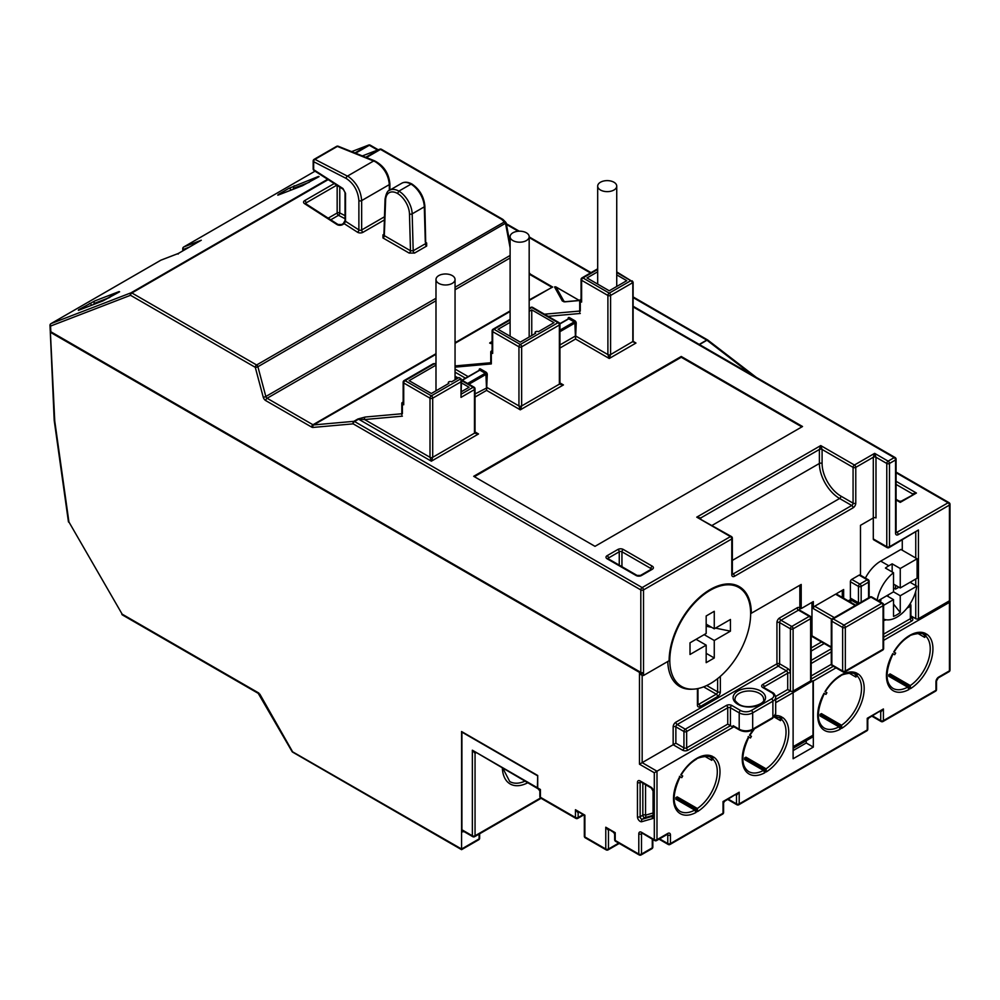 <?xml version="1.0" encoding="UTF-8"?>
<svg xmlns="http://www.w3.org/2000/svg" width="1000" height="1000" viewBox="0 0 1000 1000"><rect width="100%" height="100%" fill="white"/><g stroke="black" fill="none" stroke-linecap="round" stroke-linejoin="round"><path stroke-width="1.5" d="M910.362 685.6L909.013 686.388L888.8 674.712L890.138 673.938L910.362 685.6L910.362 688.713A32.875 18.988 -60 0 0 931.162 660.15A32.875 18.988 -60 0 0 926.587 634.087L924.688 637.388L923.737 636.838L925.638 633.538L923.4 634.438C923.037 632.013 909.65 634.688 909.287 636.3C903.512 639.712 898.425 644.987 894.038 652.138M841.625 725.288L840.275 726.062L820.062 714.388L821.413 713.612L841.625 725.288L841.625 728.4A32.875 18.988 -60 0 0 862.425 699.825A32.875 18.988 -60 0 0 857.862 673.775L855.95 677.075L855 676.525L856.912 673.225L854.663 674.125C854.3 671.688 840.913 674.375 840.562 675.987C834.775 679.388 829.688 684.663 825.3 691.812M764.812 769.638L744.587 757.962L744.587 759.525L763.462 770.413L764.812 772.75L764.812 769.638L766.15 768.863L766.15 771.975A32.875 18.988 -60 0 0 786.963 743.4A32.875 18.988 -60 0 0 782.387 717.337L780.487 720.65L779.525 720.1L781.438 716.787L779.2 717.7L774.575 716.637M696.075 809.325L675.863 797.65L675.863 799.2L694.725 810.1L696.075 812.438L696.075 809.325L697.425 808.538L697.425 811.65A32.875 18.988 -60 0 0 718.225 783.088A32.875 18.988 -60 0 0 713.65 757.025L711.75 760.325L710.8 759.775L712.7 756.475L710.462 757.375C710.1 754.95 696.712 757.638 696.35 759.237C690.575 762.65 685.487 767.925 681.1 775.075M438.775 283.375A9.525 5.5 0 0 0 449.162 284.562A9.525 5.5 0 0 0 455.05 279.475A9.525 5.5 0 0 0 452.25 275.587A9.525 5.5 0 0 0 441.875 274.4A9.525 5.5 0 0 0 435.988 279.475A9.525 5.5 0 0 0 438.775 283.375M512.9 240.575A9.525 5.5 0 0 0 523.288 241.775A9.525 5.5 0 0 0 529.175 236.688A9.525 5.5 0 0 0 526.375 232.8A9.525 5.5 0 0 0 516 231.6A9.525 5.5 0 0 0 510.112 236.688A9.525 5.5 0 0 0 512.9 240.575M600.475 190.012A9.525 5.5 0 0 0 610.862 191.213A9.525 5.5 0 0 0 616.737 186.125A9.525 5.5 0 0 0 613.95 182.237A9.525 5.5 0 0 0 603.562 181.038A9.525 5.5 0 0 0 597.688 186.125A9.525 5.5 0 0 0 600.475 190.012M389.325 190.425L389.325 184.613C388.425 174.75 383.713 167.1 375.188 161.65L337.388 146.4L314.938 159.362L348.837 176.863C356.575 182.775 360.838 190.675 361.662 200.588L361.662 229.963L384.412 216.825M710.225 590.3A57.175 33.013 120 0 0 672.875 640.688A57.175 33.013 120 0 0 681.637 686.5A57.175 33.013 120 0 0 710.225 683.675A57.175 33.013 120 0 0 747.575 633.288A57.175 33.013 120 0 0 738.812 587.463A57.175 33.013 120 0 0 710.225 590.3M667.788 661.475A58.125 33.562 120 0 0 679.812 686.55A58.125 33.562 120 0 0 692.788 689.175M831.75 619.225L813.325 608.587L813.325 601.575L801.2 608.587L801.2 584.462L751.325 613.25A58.125 33.562 120 0 0 739.287 586.638A58.125 33.562 120 0 0 710.225 589.513A58.125 33.562 120 0 0 669.125 660.713L643.512 675.5L642.163 675.362L640.812 673.162A1.9 1.1 0 0 0 642.663 673.45L642.663 672.675A1.9 1.1 180 0 1 640.812 672.387L50.812 331.75L50.562 326.075A1.9 1.037 177.5 0 1 50 325.375A1.9 1.037 177.5 0 1 50.325 324.762M883.625 619.075A28.588 16.5 120 0 0 896.888 617.137A28.588 16.5 120 0 0 916.812 586.188L910.075 582.288M473.7 476.3L595 546.337L802.537 426.512L681.25 356.475L473.7 476.3M633.112 341.312L635.95 343.062L632.825 341.75L632.825 282.613L630.812 280.675L632.825 282.613L610.588 295.45L610.588 354.588L609.25 358.488L607.9 354.588L607.9 295.45L581.613 280.287L581.613 302.075L580.275 301.288L580.275 311M883.625 640.362L949.438 602.362A1.9 1.1 0 0 0 950 601.575A1.9 1.1 0 0 0 949.438 600.8L918.45 618.7A1.9 1.1 180 0 1 915.75 618.7L915.75 591.287M50.287 331.788L54.2 420.3A1.9 1.037 -2.5 0 0 54.75 421A1.9 0.887 172 0 1 54.212 420.487L68.388 521.462A1.9 0.887 -8 0 0 68.925 521.975L122.137 614.138A1.9 1.1 120 0 0 122.537 615.013L258.238 693.363L292.013 751.475L461.575 849.013L461.575 731.525L537.712 775.487L537.375 787.738A1.9 1.1 120 0 0 537.775 788.612A1.9 1.1 120 0 0 537.962 788.688M463.263 831.062L461.912 829.987L461.912 732.113L537.375 775.675M475.025 432.512L478.512 433.963L474.475 433.175L474.475 389.6L461 397.388L461 378.713L458.975 377.55L451.562 381.825A1.9 1.1 180 0 0 449.487 381.587A1.9 1.1 180 0 0 448.312 382.6A1.9 1.1 180 0 0 448.862 383.375L431.35 393.5L409.113 380.662L435.988 365.138M435.988 364.275L433.375 363.675L404.113 380.562A1.9 1.9 0 0 0 403.162 382.212A1.9 1.1 0 0 0 403.725 382.987L403.725 404.775L402.375 404L402.375 413.713M461.55 391.613L469.087 387.275L461.55 382.925M559.925 383.488L563.425 384.938L559.375 384.162L559.375 325.025L521.65 346.812L521.65 405.95L520.3 409.837L518.95 405.95L518.95 346.812L492.663 331.637L492.663 353.425L491.325 352.65L491.325 363.913L490.825 362.725L491.325 363.913L455.05 367.15M793.112 750.588L806.25 743L813.325 747.087L813.325 680.95L836.012 667.85M813.325 747.087L793.112 758.75L793.112 692.613L775.688 702.675M772.5 718.388A1.9 1.1 -120 0 0 772.887 717.513L772.887 701.175L752.675 712.85L752.675 729.188L772.887 717.513A9.525 5.5 0 0 0 775.688 713.625L772.5 718.388L752.288 730.062C748.05 732.1 743.825 732.1 739.6 730.062L733.525 726.562A1.9 1.1 -60 0 1 733.138 725.688L739.2 729.188L739.2 712.85L730.438 707.788L730.438 725.688L687.987 750.2A3.812 2.2 0 0 1 682.6 750.2L673.162 744.75L673.162 726.85A1.9 1.1 180 0 1 675.863 726.85L675.863 743.188L639.475 764.2L639.475 673.162L640.812 673.938M641.488 674.837L640.812 674.587L642.163 675.362L642.163 762.65L656.988 771.2L733.138 727.237L733.138 725.688M753.625 729.287A32.875 18.988 -60 0 0 749.525 735.212L751.425 736.312L750.475 737.962L748.175 736.637M909.013 686.388L909.013 689.5A32.875 18.988 -60 0 1 888.2 684.95A32.875 18.988 -60 0 1 892.775 653.612L894.688 654.712L895.638 653.062L893.725 651.963A32.875 18.988 -60 0 1 909.688 635.425A32.875 18.988 -60 0 1 925.638 633.538M840.275 726.062L840.275 729.175A32.875 18.988 -60 0 1 819.475 724.625A32.875 18.988 -60 0 1 824.038 693.288L825.95 694.4L826.9 692.738L825 691.637A32.875 18.988 -60 0 1 840.95 675.113A32.875 18.988 -60 0 1 856.912 673.225M712.7 756.475A32.875 18.988 -60 0 0 696.75 758.363A32.875 18.988 -60 0 0 680.788 774.9L682.7 776L681.75 777.65L679.45 776.325M793.112 691.062L810.625 680.95L810.625 618.7L793.112 628.812L793.112 691.062A1.9 1.1 180 0 1 790.413 691.062L787.712 689.5L787.712 673.162L764.137 686.787L764.137 687.688M793.112 746.7L812.987 735.212L812.987 680.75L793.112 692.613M811.188 617.925A1.9 1.9 0 0 0 810.238 616.275A1.9 1.1 -60 0 0 809.275 616.362L798.5 610.138L780.975 620.25L791.762 626.475L809.275 616.362A1.9 1.1 60 0 1 810.625 618.7A1.9 1.1 0 0 0 811.188 617.925L811.188 680.163A1.9 1.1 180 0 1 810.625 680.95M733.138 727.237L727.75 724.125L727.75 707.788L686.637 731.525L686.637 747.862L727.75 724.125M696.075 639.312L706.175 645.15L706.175 662.663L714.262 657.987L714.262 640.487L730.438 631.15L730.438 619.475L714.262 628.812L714.262 611.3L706.175 615.975L706.175 633.475L690.013 642.812L690.013 654.488L706.175 645.15M706.175 624.15L714.262 628.812M706.175 626.225L711.737 627.35M715.475 628.112L730.438 631.15M704.163 634.65L714.262 640.487M843.65 598.212L843.65 589.525L836.912 593.413L836.912 594.325M842.3 597.438L842.3 590.3M831.3 647.613L812.375 636.688A1.9 1.1 -60 0 1 811.975 635.812L811.975 602.362M801.2 608.587L799.85 607.8L799.85 585.237M858.7 603.525L850.775 598.95A1.9 1.1 -60 0 1 850.387 598.075L858.475 602.75L858.475 586.413L850.387 581.737L850.387 598.075M850.387 581.737A1.9 1.1 -60 0 1 851.737 579.4L859.825 584.075L867.237 579.788L859.15 575.125L851.737 579.4M859.15 575.125A1.9 1.1 -60 0 1 860.1 575.025L868.188 579.7A1.9 1.1 120 0 0 867.237 579.788A1.9 1.1 -120 0 1 868.575 582.125L861.162 586.413L861.162 602.1M873.3 538.938L886.775 546.725A1.9 1.1 120 0 0 887.163 547.6L873.688 539.812A1.9 1.1 -60 0 1 873.3 538.938L873.3 517.938L860.487 525.325L860.487 575.262M813.325 608.587A1.9 1.1 -60 0 1 814.675 606.25L834.325 617.6M855.212 605.538L835.562 594.188L814.675 606.25M835.562 594.188A1.9 1.1 -60 0 1 836.513 594.1L855.775 605.212M850.387 602.1L850.387 599.637L848.25 600.875M850.475 602.15A1.9 1.1 -60 0 1 851.737 600.413L852.525 599.963M917.1 558.787L917.1 578.237L900.25 587.962L900.25 568.513L917.1 558.787L900.925 549.45L880.713 561.125A28.588 16.5 120 0 0 865.387 578.088M893.512 584.075L900.25 587.962M898.9 587.188L895.537 589.125L893.512 587.962M892.163 571.95L892.163 563.837L888.8 565.788A28.588 16.5 120 0 0 885.425 568.062L893.512 572.725L893.512 591.85L900.25 595.75L916.812 586.188M879.587 601.45L880.863 600.712L880.863 599.163M883.625 605.337L893.512 599.637L893.512 616.388A25.725 14.85 -60 0 0 900.25 612.5L900.25 595.75M886.775 595.75L893.512 599.637M893.512 591.85L878.238 600.675M888.125 596.525L888.125 594.963M902.275 550.225L902.275 539.975M491.613 343.587A0.95 0.75 -95.1 0 1 492.113 343.537L489.975 342.75L490.55 343.512M50.338 331.3L50.838 332.55L640.812 673.162M537.712 775.487L537.712 787.938L540.413 789.488L540.413 791.05M462.925 831.188L462.925 831.9A1.9 1.1 60 0 1 463.175 831.137M910.913 615.913L915.75 618.7M896.087 531.875L896.888 532.325L948.1 502.762A1.9 1.1 -120 0 1 949.438 505.1A1.9 1.1 0 0 0 950 504.312L950 547.95A1.9 1.1 180 0 1 949.938 548.237L949.938 549.012A1.9 1.1 0 0 0 950 548.725L950 600.025A1.9 1.1 180 0 1 949.438 600.8L949.438 505.1L898.225 534.663A3.812 2.2 -60 0 1 895.537 533.112L895.537 459.963L889.475 463.462L889.475 546.725L918.45 530L918.45 618.7M875.987 517.938A1.9 1.1 0 0 0 873.3 517.938L873.3 457.238L874.65 453.35L875.987 457.238L875.987 517.938M893.512 572.725A28.588 16.5 120 0 0 877.163 600.05M892.163 563.837L900.25 568.513M893.512 604.012L900.25 612.5M895.537 589.125L895.537 585.237M751.325 613.25L750.65 612.863M706.175 653.325L714.262 657.987M888.8 674.712L888.8 676.263L907.663 687.163L909.013 689.5M917.812 633.425L923.737 636.838M820.062 714.388L820.062 715.95L838.925 726.838L840.275 729.175M849.075 673.1L855 676.525M704.875 756.363L710.8 759.775M675.863 797.65L677.2 796.875L697.425 808.538M774.237 717.038L779.525 720.1M744.587 757.962L745.938 757.188L766.15 768.863M801.862 426.9L681.25 357.262L474.375 476.7M681.25 357.262L681.25 356.475M403.162 401.987L402.375 402.45A1.9 1.1 0 0 0 401.812 403.225A1.9 1.1 0 0 0 402.375 404M403.725 404.775A1.9 1.1 180 0 1 403.162 404L403.162 382.212A1.9 1.1 0 0 1 403.725 381.438M492.113 350.637L491.325 351.087A1.9 1.1 0 0 0 490.763 351.863A1.9 1.1 0 0 0 491.325 352.65M492.663 353.425A1.9 1.1 180 0 1 492.113 352.65L492.113 330.863A1.9 1.1 0 0 0 492.663 331.637A1.9 1.1 120 0 1 494.012 329.3L520.3 344.475L558.038 322.688L531.75 307.512L529.175 309.012M510.112 322.35L498.062 329.3L520.3 342.137L535.662 333.275A1.9 1.1 180 0 1 535.1 332.488A1.9 1.1 180 0 1 536.275 331.475A1.9 1.1 180 0 1 538.362 331.712L553.987 322.688L531.75 309.85L529.175 311.337M581.062 299.275L580.275 299.738A1.9 1.1 0 0 0 579.712 300.512A1.9 1.1 0 0 0 580.275 301.288M581.613 302.075A1.9 1.1 180 0 1 581.062 301.288L581.062 279.5A1.9 1.1 0 0 0 581.613 280.287A1.9 1.1 120 0 1 582.962 277.95L609.25 293.125L630.812 280.675L616.737 272.55M597.688 271.788L587.013 277.95L609.25 290.788L626.763 280.675L616.737 274.887M531.75 335.525L531.75 309.85M425.312 242.175L424.3 206.85A19.062 11 -120 0 0 411.012 184.125L398.888 191.125A19.062 11 60 0 1 412.175 213.85L413.188 250.787L410.487 250.738L409.475 213.9A17.15 9.9 -120 0 0 397.537 193.463L398.888 191.125A19.062 11 60 0 0 389.55 190.287C387.638 190.487 386.138 193.438 385.05 199.15L383.913 234.938M345.513 193.287L345.513 221.3L358.888 229.913L358.888 200.538C357.962 190.825 353.738 183.45 346.213 178.45L313.663 161.725L313.663 169.662L342.962 188.538A1.9 1.163 -57.2 0 0 343.35 189.4L345.025 192.55A1.9 1.1 0 0 0 345.513 193.287L342.962 188.538M258.863 693.075L122.137 614.138L68.925 521.975L54.75 421L50.35 331.475L642.663 673.45M812.987 735.212A4.763 2.75 60 0 1 812 737.4L793.112 748.312M806.25 743L806.25 740.725M539.062 788.713L540.413 789.488L540.413 797.275A1.9 1.1 0 0 1 539.85 796.5L539.85 790.913L538.112 788.812A1.9 1.1 -60 0 1 537.712 787.938M578.938 812.375L578.15 812.837L575.45 809.725L584.325 815.487L584.325 836.175A1.9 1.1 0 0 0 584.888 836.95L605.775 849.013L605.775 827.225L613.7 832.45L614.65 834.1L614.65 839.675A1.9 1.1 0 0 0 615.212 840.45L638.8 854.075L638.8 833.838A3.812 2.2 60 0 1 641.488 832.288L654.3 839.675L654.3 772.763L639.475 764.2M539.85 796.5A1.9 1.9 0 0 0 540.812 798.15A1.9 1.1 120 0 1 540.413 797.275L575.45 817.5L575.45 809.725L584.888 815.163L584.888 836.95A1.9 1.1 120 0 0 585.288 837.825L606.175 849.887A1.9 1.1 -60 0 1 605.775 849.013A1.9 1.1 0 0 0 608.475 849.013L618.7 843.112M609.263 829.887L608.475 830.337L605.775 827.225L615.212 832.675L615.212 834.225M640.812 674.587L639.475 673.162M613.862 831.9L615.212 832.675L615.212 840.45A1.9 1.1 120 0 0 615.6 841.325L639.188 854.95A1.9 1.1 -60 0 1 638.8 854.075A1.9 1.1 0 0 0 641.488 854.075L652.275 847.85L652.275 839.287A3.812 2.2 -60 0 1 652.275 839.163M655.638 840.45A1.9 1.1 -60 0 1 654.688 840.55A1.9 1.1 -60 0 1 654.3 839.675A1.9 1.1 0 0 0 656.988 839.675L656.988 771.2L654.3 772.763M653.062 815.325L645 817.663A1.9 1.538 73.9 0 0 645.537 815.163L653.062 813M475.838 752.85L475.05 753.312L472.35 750.2L537.775 788.612M292.013 751.475A1.9 1.9 0 0 0 292.712 752.175A1.9 1.1 120 0 1 292.325 751.3L259.812 694.087M640.812 672.387L640.812 589.913L353.188 423.85A1.9 1.5 -95.1 0 1 353.862 421.337L357.9 419L365.275 417.025A1.9 1.5 84.9 0 0 364.6 419.538L358.575 419.175L354.538 421.512L642.163 587.575L730.438 536.613L696.75 517.15L700.788 517.938L700.788 518.85M461 381.825L432.7 398.162L432.7 457.3L431.35 461.188L430 457.3L430 398.162L403.725 382.987A1.9 1.1 120 0 1 405.062 380.662L431.35 395.825L461 378.713M579.712 312.038L579.712 300.512L564.725 301.863L562.337 301.012A1.9 1.562 50.8 0 1 563.263 301.075L563.725 301.725M563.825 301.775L565.237 301.7A1.9 1.5 -95.1 0 0 564.725 301.863M633.05 341.55L635.737 342.825M479.188 370.225L479.188 369.762A1.9 1.1 -120 0 1 480.538 368.988L485.925 372.1A1.9 1.1 -120 0 1 487.275 374.438L486.6 390.387L485.925 374.438L468.963 384.225M559.938 330.15L574.2 321.912L574.875 323.075L576.225 323.075L575.55 339.025L574.875 323.075L559.938 331.7M888.125 547.5A1.9 1.1 -120 0 0 889.075 547.6A1.9 1.1 -120 0 0 889.475 546.725A1.9 1.1 0 0 1 886.775 546.725L886.775 463.462L875.987 457.238A1.9 1.1 180 0 0 873.3 457.238L855.775 467.362L855.775 503.15A3.812 2.2 120 0 1 853.075 507.825L734.488 576.287A3.812 2.2 120 0 1 731.787 574.738L731.787 538.938A1.9 1.1 -120 0 0 730.438 536.613A1.9 1.1 -60 0 1 731.388 536.512L696.75 517.15L820.738 445.575L822.087 449.462L822.087 463.462A26.688 15.4 -120 0 0 840.95 496.15L853.075 503.15L853.075 467.362L822.087 449.462A1.9 1.1 0 0 0 819.388 449.462L820.738 445.575L854.425 465.025L874.65 453.35L888.125 461.138L894.188 457.638L633.112 306.9M435.988 300.763L267.1 398.263L312.962 424.75A1.9 1.1 120 0 0 311.613 427.075L265.75 400.6A3.812 2.2 60 0 1 263.212 397.088L255.275 367.325A1.9 0.663 -14.9 0 0 257.9 366.737L265.837 396.512L435.988 298.275M510.112 247.812L505.6 223.725A1.9 1.1 60 0 0 504.325 221.975A1.9 1.35 -45 0 1 505.975 222.975L257.9 366.737A1.9 1.1 60 0 0 256.625 364.988L504.325 221.975L501.737 219.387L380.525 149.4L366.413 157.55M556.312 287.188A1.9 1.1 120 0 0 556.175 287.075A1.9 1.9 0 0 0 555.05 286.825L554.55 286.988A1.9 1.863 -29.1 0 1 556.013 287.013L563.8 301.025A1.9 1.863 -29.1 0 0 562.337 301.012L554.55 286.988A1.9 1.5 -95.1 0 1 555.475 286.863M529.175 299.913L552.663 287.038L530.45 274.188A1.9 1.35 135 0 0 529.175 273.962M365.763 157.287L379.663 149.262A1.9 1.55 -111.1 0 1 379.837 149.175L379.837 149.175A1.9 1.55 -111.1 0 1 380.938 149.238M912.375 494.725L912.375 493.812L916.425 493.038L901.2 501.175L899.3 501.175L896.087 499.325M901.6 501.6L900.25 502.375L898.9 501.6M328.175 179.625L131.875 292.962L256.625 364.988A1.9 1.1 -60 0 0 255.275 367.325L130.525 295.287A1.9 1.55 -111.1 0 1 131.012 292.825L327.65 179.288M50.562 326.075A1.9 1.55 -111.1 0 1 51.037 323.6L131.012 292.825A1.9 1.1 -120 0 1 131.875 292.962A1.9 1.1 120 0 0 130.525 295.287L50.562 326.075M178.675 253.275L178.125 254.075M161.25 260.05A1.9 1.55 68.9 0 0 161.062 260.1L161.062 260.1A1.9 1.55 68.9 0 0 160.875 260.188L51.037 323.6A1.9 1.1 60 0 0 50.95 323.65A1.9 1.9 0 0 0 50 325.375L50.25 331M200.2 240.837L178.287 253.475M183.487 247.2A1.9 1.1 60 0 1 183.7 247L315.038 171.175L183.787 246.962A1.9 1.55 68.9 0 0 183.3 249.438A1.9 1.037 177.5 0 1 182.75 248.738A1.9 1.037 177.5 0 1 183.075 248.125M369.75 145.113A1.9 1.55 68.9 0 0 368.65 145.05L368.65 145.05A1.9 1.55 68.9 0 0 368.475 145.137L351.625 151.625L368.65 145.05A1.9 1.9 0 0 1 370.288 145.188A1.9 1.1 120 0 0 369.338 145.275L355.588 153.212M641.888 832.975L654.688 840.55A1.9 1.9 0 0 0 656.6 840.55A1.9 1.1 60 0 0 656.988 839.675L667.775 833.45A3.812 2.2 -60 0 1 670.462 835.013L670.462 843.562L723.025 813.225A1.9 1.1 0 0 0 723.587 812.45L723.587 802.975L724.538 801.325L739.2 792.212L739.2 803.888L867.237 729.963A1.9 1.1 0 0 0 867.788 729.188L867.788 719.712L868.737 718.062L883.4 708.962L880.713 712.075L879.925 711.612M867.237 719.85L867.237 718.3L868.575 717.513M723.025 803.112L723.025 801.55L739.2 792.212L736.5 795.325L735.713 794.875M659.575 838.838L667.775 843.562A1.9 1.1 180 0 0 670.462 843.562A1.9 1.1 60 0 1 670.075 844.438L722.638 814.1A1.9 1.1 -120 0 0 723.025 813.225L723.025 801.55L724.375 800.775M318.35 177.037A1.9 1.1 60 0 1 318.438 176.988A1.9 1.1 60 0 1 318.525 176.938L302.35 185.763A1.9 1.55 -111.1 0 1 302.538 185.675L302.538 185.675A1.9 1.55 -111.1 0 1 302.7 185.625M317.863 177.312A1.9 1.55 -111.1 0 1 318.525 176.425L288.875 188.35A1.9 1.1 -120 0 1 289.738 188.487A1.9 1.1 -120 0 1 290.975 190.125M302.35 185.763L278.1 195.1A1.9 1.55 -111.1 0 1 278.275 195.012L278.275 195.012A1.9 1.55 -111.1 0 1 278.463 194.963M292.738 189.45L293.788 188.238A1.9 1.55 -111.1 0 1 294.275 185.763M93.275 304.6L94.325 303.387L94.325 304.2M79.538 309.9A1.9 1.1 -120 0 0 79.5 309.875A1.9 1.1 -120 0 0 78.637 309.738L94.812 300.925A1.9 1.55 68.9 0 0 94.325 303.387L109.838 297.413M79 310.113A1.9 1.55 68.9 0 0 78.812 310.175L78.812 310.175A1.9 1.55 68.9 0 0 78.637 310.262L102.9 300.925L119.062 291.588A1.9 1.55 68.9 0 0 118.4 292.475M616.737 271.913L632.825 281.837M492.113 343.488L490.513 343.488M489.675 343.088A0.95 0.875 38.7 0 1 490.225 343.088A1.9 1.1 120 0 0 490.65 342.925L491.688 343.512M461 397.388L461.55 379.95L474.075 387.175A1.9 1.1 -60 0 0 473.125 387.275L461.55 380.588M632.825 340.975L635.575 342.962M411.012 184.125L412.362 184.9L411.012 184.125A19.062 11 -120 0 0 401.675 183.287L389.55 190.287M397.537 193.463A17.15 9.9 -120 0 0 385.613 200L384.312 235.625L410.487 250.738A1.9 1.1 120 0 1 409.15 253.075L414.538 253.075L426.662 246.062L426.662 242.95A1.9 1.1 -60 0 1 425.863 243.113M409.15 253.075L382.962 237.95A1.9 1.1 -60 0 0 384.312 235.625L384.312 234.125M338.088 224.537A1.9 1.163 122.8 0 0 338.05 224.513L341.6 224.562L343.275 223.588A1.9 1.1 60 0 1 344.237 223.688L342.55 224.65A3.812 2.2 0 0 1 337.163 224.65A3.812 2.2 0 0 1 337.013 224.562L304.525 203.637A3.812 2.2 0 0 1 304.675 200.613L334.25 183.538M345.025 192.55L345.025 220.562A1.9 1.1 180 0 0 345.513 221.3L344.237 223.688L357.475 232.213A3.812 2.2 0 0 0 357.612 232.3A3.812 2.2 0 0 0 363 232.3A1.9 1.1 60 0 1 361.662 229.963A1.9 1.1 0 0 1 358.963 229.963A1.9 1.1 0 0 1 358.888 229.913A1.9 1.163 -57.2 0 1 357.475 232.213M887.163 547.6A1.9 1.9 0 0 0 889.075 547.6L918.45 530M763.6 699.225A14.3 8.25 0 0 0 759.412 693.4A14.3 8.25 0 0 0 743.838 691.6A14.3 8.25 0 0 0 735.013 699.225C734.287 699.875 735.55 701.525 738.8 704.2C747.837 710.35 766.062 703.637 763.6 699.225M760.763 691.062A16.2 9.35 180 0 1 760.763 704.287A16.2 9.35 180 0 1 737.85 704.287A16.2 9.35 180 0 1 737.85 691.062A16.2 9.35 180 0 1 760.763 691.062M775.263 715.525A32.875 18.988 -60 0 1 781.438 716.787M358.888 200.538A1.9 1.1 0 0 0 358.963 200.588A1.9 1.1 0 0 0 361.662 200.588L389.325 184.613A1.9 1.1 0 0 0 389.888 183.837L389.888 190.1M304.525 203.637A1.9 1.163 122.8 0 1 305.562 203.6L338.05 224.513A1.9 1.163 122.8 0 0 337.013 224.562M89.425 303.512A1.9 1.1 60 0 1 90.288 303.65A1.9 1.1 60 0 1 91.512 305.287M288.875 188.35L278.1 194.575A1.9 1.1 60 0 1 278.962 194.713A1.9 1.1 60 0 1 278.988 194.737M346.213 178.45A1.9 1.262 -62.8 0 1 347.488 176.088L373.688 160.95A1.9 1.15 -68.2 0 1 374.538 160.812C383.762 165.613 388.875 173.275 389.888 183.837M841.55 725.238A30.975 17.887 120 0 0 859.712 699.587A30.975 17.887 120 0 0 856.8 675.6M910.288 685.562A30.975 17.887 120 0 0 928.45 659.9A30.975 17.887 120 0 0 925.537 635.913M697.35 808.5A30.975 17.887 120 0 0 715.512 782.837A30.975 17.887 120 0 0 712.6 758.85M766.075 768.812A30.975 17.887 120 0 0 784.237 743.162A30.975 17.887 120 0 0 781.338 719.163M831.3 651.9L811.188 663.5M811.188 675.95L831.325 664.325M883.625 634.138L910.362 618.7L910.362 606.25L906.963 608.212M886.188 619.788A30.5 17.613 -60 0 1 883.625 620.525M384.288 220L363 232.3M383.762 235A1.9 1.1 60 0 1 382.962 234.838L382.962 237.95M382.962 234.838L383.775 234.375M425.863 242.488L426.662 242.95M475.037 431.95L478.512 433.963L431.35 461.188L358.575 419.175A1.9 1.1 60 0 0 357.9 419M635.95 343.062L609.25 358.488L575.55 339.025L559.938 348.05M559.938 382.925L563.425 384.938L520.3 409.837L486.6 390.387L475.037 397.062M636.1 575.513L607.125 558.787A1.9 1.1 120 0 1 608.075 558.688L637.05 575.413A1.9 1.1 120 0 0 636.1 575.513A3.812 2.2 0 0 0 641.488 575.513L652.275 569.288A3.812 2.2 0 0 0 652.275 566.175A1.9 1.1 120 0 0 650.925 568.513L621.95 551.775L621.95 566.7M619.25 565.138L619.25 551.775L608.475 558A1.9 1.1 -120 0 0 607.125 555.675A3.812 2.2 0 0 0 607.125 558.787M607.125 555.675L617.913 549.45A1.9 1.1 60 0 1 619.25 551.775A1.9 1.1 180 0 1 621.95 551.775A1.9 1.1 120 0 1 623.3 549.45A3.812 2.2 0 0 0 617.913 549.45M623.3 549.45L652.275 566.175M94.812 300.925L119.062 291.588M354.938 152.95L368.475 145.137A1.9 1.1 -120 0 1 369.338 145.275L377.587 150.037M182.838 250.863L182.75 248.738A1.9 1.9 0 0 1 183.7 247A1.9 1.1 60 0 1 183.787 246.962L201.275 240.225L178.363 253.463L160.875 260.188A1.9 1.1 -120 0 0 160.787 260.225A1.9 1.1 -120 0 0 160.712 260.287M502.85 219.412A1.9 1.1 120 0 0 502.688 219.288L381.475 149.312A1.9 1.1 120 0 0 380.525 149.4A1.9 1.1 -120 0 0 379.663 149.262L362.35 155.925M461.912 829.987A3.812 2.2 60 0 1 462.925 830.337L472.35 835.788L472.35 750.2L537.375 787.738M311.613 427.075A3.812 2.2 -120 0 0 312.962 427.438A1.9 1.5 -95.1 0 1 313.637 424.925L353.862 421.337A1.9 1.1 60 0 1 354.538 421.512A1.9 1.1 120 0 0 353.188 423.85L312.962 427.438M434.712 363.537L405.062 380.662A1.9 1.1 -120 0 0 404.113 380.562M402.375 416.163L364.6 419.538L430 457.3A1.9 1.1 180 0 0 432.7 457.3L474.475 433.175A1.9 1.1 180 0 0 475.037 432.4L475.037 388.825A1.9 1.1 180 0 1 474.475 389.6A1.9 1.1 -120 0 0 473.125 387.275L461.55 393.95M492.113 342.088L490.65 342.925A1.9 1.1 60 0 0 489.975 342.75L492.113 341.512M569.487 317.638L574.875 320.75L574.2 321.912L568.812 318.8L569.487 317.638A1.9 1.1 -120 0 0 568.138 318.412M576.225 323.075A1.9 1.1 -120 0 0 574.875 320.75M559.938 344.938L574.875 336.312L576.225 336.312L607.9 354.588A1.9 1.1 180 0 0 610.588 354.588L633.112 341.362L633.825 342.2M580.275 313.463L548.125 316.325M465.438 378.162L455.05 372.163M475.037 393.95L487.275 387.663L518.95 405.95A1.9 1.1 180 0 0 521.65 405.95L559.375 384.162A1.9 1.1 180 0 0 559.938 383.387A1.9 1.1 180 0 1 559.938 383.387L560.562 383.938M455.05 369.05L468.125 376.6M728.3 799.15L736.5 803.888A1.9 1.1 0 0 0 739.2 803.888A1.9 1.1 60 0 1 738.8 804.762L866.838 730.837A1.9 1.1 -120 0 0 867.237 729.963L867.237 718.3L883.4 708.962L883.4 720.625L935.962 690.288L935.962 681.725A3.812 2.2 -60 0 1 938.662 677.062L949.438 670.837L949.438 602.362M764.812 772.75A32.875 18.988 -60 0 1 744 768.2A32.875 18.988 -60 0 1 748.575 736.862M696.075 812.438A32.875 18.988 -60 0 1 675.275 807.887A32.875 18.988 -60 0 1 679.837 776.55M763.587 687.4A1.9 1.1 180 0 1 764.137 686.787A1.9 1.1 -120 0 0 762.788 684.45L786.375 670.825A1.9 1.1 -120 0 1 787.712 673.162A1.9 1.1 180 0 1 790.413 673.162L790.413 691.062L775.688 699.562M910.913 617.463L911.7 617.925A1.9 1.1 -60 0 1 910.9 618.075M883.625 637.25L911.7 621.038A3.812 2.2 0 0 0 911.7 617.925M833.312 666.287L811.188 679.062M775.612 696.488L787.712 689.5M748.875 737.038C740.95 754.488 740.875 766 748.65 771.575A30.975 17.887 120 0 0 763.462 770.413M680.138 776.725C672.225 794.175 672.15 805.688 679.912 811.25A30.975 17.887 120 0 0 694.725 810.1M697.425 688.662L697.425 705.062A3.812 2.2 120 0 0 700.113 706.625A1.9 1.1 -120 0 0 698.763 704.287L716.287 694.175L703.612 686.862M675.863 722.188L776.938 663.825L776.938 622.587A1.9 1.1 180 0 1 779.625 622.587L790.413 628.812L790.413 673.162A3.812 2.2 -120 0 0 787.712 668.5A1.9 1.1 -60 0 1 786.375 670.825L778.288 666.162L677.2 724.525A1.9 1.1 60 0 1 675.863 722.188A3.812 2.2 120 0 0 673.162 726.85M799.85 610.275L799.85 609.362A3.812 2.2 120 0 0 797.15 607.8L779.625 617.925A3.812 2.2 120 0 0 776.938 622.587M811.188 647.938L821.525 641.975M720.337 676.35L720.337 691.838A1.9 1.1 180 0 1 717.638 691.838L717.638 678.6M700.113 706.625L717.638 696.513A3.812 2.2 120 0 0 720.337 691.838M731.787 574.738A1.9 1.1 0 0 0 732.35 573.962L732.35 538.162A1.9 1.1 0 0 1 731.787 538.938L643.512 589.913L643.512 675.5M868.575 597.825L868.575 582.125A1.9 1.1 0 0 0 869.137 581.35L869.137 597.5M779.625 617.925A1.9 1.1 -120 0 0 780.975 620.25A1.9 1.1 -60 0 0 779.625 622.587L779.625 663.825L787.712 668.5M872.513 715.9L880.713 720.625L880.713 712.075A1.9 1.1 120 0 0 880.45 711.312M727.75 799.475L736.9 804.762A1.9 1.1 120 0 1 736.5 803.888L736.5 795.325A1.9 1.1 120 0 0 736.25 794.562M669.125 844.35A1.9 1.1 -60 0 1 668.162 844.438A1.9 1.1 -60 0 1 667.775 843.562L667.775 835.013L666.988 834.55M642.275 833.388L641.488 833.838L641.488 854.075A1.9 1.1 60 0 1 641.1 854.95L651.875 848.725A1.9 1.9 0 0 0 652.825 847.075L652.825 839.475M527.7 782.788A37.638 21.738 -60 0 1 502.375 768.175M475.3 752.55A1.9 1.1 60 0 0 475.05 753.312L475.05 835.788L540.55 797.975M455.05 365.925L490.763 362.738M544.45 314.2L579.712 311.05M529.175 274.05A3.812 2.2 0 0 0 529.712 274.438L551.512 287.025A1.9 1.1 60 0 0 552.188 287.2L529.175 300.487M510.112 311.488L455.05 343.288M435.988 354.288L313.637 424.925A1.9 1.1 60 0 1 312.962 424.75L435.988 353.713M365.275 417.025L401.812 413.762M455.05 342.713L510.112 310.925M510.112 257.962L455.05 289.75M455.05 287.262L510.112 255.475M653.625 816.725A3.812 2.2 -120 0 1 652.537 818.587L641.762 821.7A3.812 2.2 60 0 1 638.938 820.362A3.812 2.2 60 0 1 637.45 816.725L637.45 782.487A3.812 2.2 -120 0 1 640.138 780.925L650.925 787.15A3.812 2.2 -120 0 1 653.625 791.825L653.625 816.725A1.9 1.1 180 0 1 653.062 815.95L653.062 791.05A1.9 1.1 180 0 0 653.625 791.825M699.212 344.425L706.737 340.075L633.112 297.562M590.487 272.962L529.175 237.55M518.237 231.25L506.438 224.438M752.013 374.913L706.963 340.225L699.45 344.562M896.087 481.3L916.425 493.038L900.25 502.375L896.087 499.975M950 504.312A1.9 1.9 0 0 0 949.05 502.663A1.9 1.1 -60 0 0 948.1 502.762L896.087 472.738M189.35 247.1L183.3 249.438L183.35 250.562M461.575 849.013L479.087 838.9L479.087 834.1M463.713 831.438L462.925 831.9M503 768.538L509.738 781.538A35.737 20.638 120 0 0 524.888 781.175M608.725 829.575A1.9 1.1 60 0 0 608.475 830.337L608.475 849.013A1.9 1.1 60 0 1 608.075 849.887L618.862 843.662A1.9 1.9 0 0 0 619.2 843.413M578.4 812.075A1.9 1.1 -120 0 0 578.15 812.837L578.15 817.5L582.987 814.712M915.75 585.562L915.75 579.012M915.75 558.013L915.75 532.2M675.863 743.188L683.95 747.862L683.95 731.525L675.863 726.85A1.9 1.1 120 0 1 677.2 724.525L685.288 729.188L726.4 705.45A1.9 1.1 60 0 1 727.75 707.788A1.9 1.1 180 0 1 730.438 707.788A1.9 1.1 120 0 1 731.787 705.45A3.812 2.2 0 0 0 726.4 705.45M731.787 705.45L740.55 710.512A7.625 4.4 0 0 0 751.325 710.512L771.55 698.838A7.625 4.4 0 0 0 771.55 692.613L762.788 687.562A3.812 2.2 0 0 1 762.788 684.45M824.225 643.525L811.188 651.05M811.188 660.387L831.3 648.787M851.737 600.413L857.913 603.975M888.8 565.788L880.713 561.125M811.975 635.812L831.3 646.975M883.625 604.888A1.9 1.9 0 0 0 882.675 603.237A1.9 1.1 -60 0 0 881.725 603.325L870.938 597.1L833.2 618.888L843.988 625.112L881.725 603.325A1.9 1.1 60 0 1 883.062 605.662L845.337 627.45L845.337 671.025L883.062 649.237L883.062 605.662A1.9 1.1 0 0 0 883.625 604.888L883.625 648.462A1.9 1.1 180 0 1 883.062 649.237A1.9 1.1 60 0 1 882.675 650.113L844.938 671.9A1.9 1.1 60 0 0 845.337 671.025A1.9 1.1 180 0 1 842.638 671.025L842.638 627.45L831.85 621.225L831.85 664.8L842.638 671.025A1.9 1.1 -60 0 0 843.025 671.9A1.9 1.9 0 0 0 844.938 671.9M732.35 573.5L733.138 573.962L851.737 505.487L839.6 498.488L732.35 560.413M712.125 525.388L819.388 463.462L819.388 449.462L700.788 517.938A1.9 1.1 0 0 0 700.263 518.538M840.95 496.15A1.9 1.1 -60 0 1 839.6 498.488A28.588 16.5 60 0 1 819.388 463.462A1.9 1.1 0 0 1 822.087 463.462M706.7 685.525L717.638 691.838A1.9 1.1 -60 0 1 716.287 694.175A1.9 1.1 -120 0 1 717.638 696.513M697.975 703.838L698.763 704.287A1.9 1.1 -60 0 1 697.962 704.45M893.075 653.787C885.163 671.237 885.088 682.738 892.85 688.312A30.975 17.887 120 0 0 907.663 687.163M824.35 693.462C816.425 710.913 816.35 722.425 824.112 728A30.975 17.887 120 0 0 838.925 726.838M771.55 692.613A1.9 1.1 120 0 1 772.5 692.525C773.9 693.012 774.963 694.6 775.688 697.288A9.525 5.5 180 0 1 772.887 701.175A1.9 1.1 -120 0 0 771.55 698.838M751.325 710.512A1.9 1.1 60 0 1 752.675 712.85A9.525 5.5 180 0 1 739.2 712.85A1.9 1.1 120 0 1 740.55 710.512M739.6 730.062A1.9 1.1 -60 0 1 739.2 729.188A9.525 5.5 0 0 0 752.675 729.188A1.9 1.1 -120 0 1 752.288 730.062M510.112 320.012L494.012 329.3A1.9 1.1 -120 0 0 493.062 329.212A1.9 1.9 0 0 0 492.113 330.863A1.9 1.1 0 0 1 492.663 330.075M597.688 269.45L582.962 277.95A1.9 1.1 -120 0 0 582.013 277.85A1.9 1.9 0 0 0 581.062 279.5A1.9 1.1 0 0 1 581.613 278.725M467.625 383.45L485.262 373.263L479.862 370.15L462.225 380.337M568.138 319.188L559.913 323.938M579.288 300.45L556.013 287.013A1.9 1.1 120 0 1 556.175 287.075L579.325 300.45M564.438 301.75L563.263 301.075A1.9 1.1 120 0 1 563.8 301.025L565 301.725M457.625 378.325L455.05 376.838M607.938 558.625A1.9 1.1 180 0 1 608.475 558L608.475 558.913M650.925 569.425L650.925 568.513A1.9 1.1 180 0 1 651.462 569.138M912.913 494.412A1.9 1.1 0 0 0 912.375 493.812L896.087 484.412M309.3 182.262L293.788 188.238L293.788 189.05M411.975 184.037C419.65 189.363 423.95 196.7 424.862 206.075A1.9 1.062 178.4 0 1 424.3 206.85L412.175 213.85A1.9 1.062 178.4 0 1 409.475 213.9M414.538 253.075A1.9 1.1 60 0 1 413.188 250.787L425.312 243.787A1.9 1.1 60 0 0 426.662 246.062M339.775 187.1L339.775 212.938L345.025 215.662M336.8 185.188L306.012 202.95L306.012 203.888M328.188 218.162L337.163 212.987L337.163 185.413M345.025 218.688L338.5 215.312L330.737 219.8M640.938 782.038L640.138 782.487L640.138 816.725L642.837 815.163L642.837 783.138M645.537 784.688L645.537 815.163A1.9 1.1 0 0 0 642.837 815.163A1.9 1.1 60 0 0 643.587 816.988A1.9 1.1 60 0 0 645 817.663L642.3 819.212L653.05 816.112A1.9 1.538 -106.1 0 0 652.537 818.587M641.762 833.062A1.9 1.1 -120 0 0 641.488 833.838A1.9 1.1 0 0 1 638.8 833.838M670.462 835.013A1.9 1.1 180 0 1 667.775 835.013A1.9 1.1 120 0 0 667.5 834.225M576.8 818.275A1.9 1.1 -60 0 1 575.85 818.375A1.9 1.1 -60 0 1 575.45 817.5A1.9 1.1 0 0 0 578.15 817.5A1.9 1.1 -120 0 1 577.75 818.375A1.9 1.1 -120 0 1 576.8 818.275M607.125 849.788A1.9 1.1 -60 0 1 606.175 849.887A1.9 1.9 0 0 0 608.075 849.887M643.512 589.913A1.9 1.1 180 0 1 640.812 589.913A1.9 1.1 -60 0 1 642.163 587.575A1.9 1.1 -120 0 1 643.512 589.913M640.138 854.85A1.9 1.1 -60 0 1 639.188 854.95A1.9 1.9 0 0 0 641.1 854.95M641.888 833.162A1.9 1.1 -60 0 1 641.488 832.288M653.062 791.05L651.325 788.025A1.9 1.1 -60 0 1 650.925 787.15M651.325 788.025L640.537 781.8A1.9 1.1 -60 0 1 640.138 780.925M637.45 782.487A1.9 1.1 180 0 0 640.138 782.487A1.9 1.1 60 0 1 640.413 781.712M641.762 821.7A1.9 1.538 -106.1 0 1 642.3 819.212A1.9 1.1 -120 0 1 640.888 818.55A1.9 1.1 -120 0 1 640.138 816.725A1.9 1.1 180 0 1 637.45 816.725M472.35 835.788A1.9 1.1 0 0 0 475.05 835.788A1.9 1.1 60 0 1 474.65 836.663A1.9 1.9 0 0 1 472.75 836.663A1.9 1.1 120 0 1 472.35 835.788M895.537 533.112A1.9 1.1 0 0 0 896.087 532.325L896.087 459.188A1.9 1.1 0 0 1 895.537 459.963A1.9 1.1 -120 0 0 894.188 457.638A1.9 1.1 -60 0 1 895.138 457.537L633.112 306.25M888.125 461.138A1.9 1.1 60 0 1 889.475 463.462A1.9 1.1 0 0 1 886.775 463.462A1.9 1.1 -60 0 1 888.125 461.138M854.425 465.025A1.9 1.1 60 0 1 855.775 467.362A1.9 1.1 180 0 1 853.075 467.362A1.9 1.1 -60 0 1 854.425 465.025M530.538 274.288A1.9 1.35 135 0 0 530.45 274.188L529.175 272.913M503.088 219.587A1.9 1.35 135 0 0 501.737 219.387A1.9 1.1 120 0 1 502.688 219.288A1.9 1.9 0 0 1 503.088 219.587L505.675 222.188A1.9 1.9 0 0 1 506.2 223.175L510.112 244.025M263.212 397.088A1.9 0.663 165.1 0 0 265.837 396.512A1.9 1.1 -120 0 0 267.1 398.263A1.9 1.1 120 0 0 265.75 400.6M896.075 532.487A1.9 1.1 120 0 0 896.888 532.325A1.9 1.1 -120 0 1 898.225 534.663M529.712 274.438A1.9 1.1 -60 0 1 530.662 274.337M707.9 340.125A1.9 1.9 0 0 0 707.7 339.988A1.9 1.1 -60 0 0 706.737 340.075A1.9 1.1 60 0 1 706.963 340.225A1.9 0.9 -52.4 0 1 707.9 340.125L756.312 377.388M633.112 296.925L707.7 339.988A1.9 1.1 -60 0 1 707.812 340.062M50.738 323.85A1.9 1.1 60 0 1 50.95 323.65L160.787 260.225A1.9 1.9 0 0 1 161.062 260.1L178.275 253.475M938.662 677.062A1.9 1.1 60 0 1 938.263 677.925L949.05 671.7A1.9 1.1 60 0 0 949.438 670.837A1.9 1.1 0 0 0 950 670.05L950 601.575M292.712 752.175L461.575 849.663L478.7 839.775A1.9 1.1 60 0 0 479.087 838.9A1.9 1.1 0 0 0 479.65 838.125L479.65 833.775M462.925 830.337A1.9 1.1 120 0 0 463.312 831.213L472.75 836.663M871.95 716.213L881.1 721.5A1.9 1.1 120 0 1 880.713 720.625A1.9 1.1 0 0 0 883.4 720.625A1.9 1.1 60 0 1 883.012 721.5L935.575 691.162A1.9 1.1 -120 0 0 935.962 690.288A1.9 1.1 0 0 0 936.525 689.5L936.525 680.95L938.263 677.925M651.875 848.725A1.9 1.1 60 0 0 652.275 847.85A1.9 1.1 0 0 0 652.825 847.075M667.775 833.45A1.9 1.1 60 0 1 667.375 834.325L656.6 840.55M935.962 681.725A1.9 1.1 0 0 0 936.525 680.95M855.775 503.15A1.9 1.1 180 0 1 853.075 503.15A1.9 1.1 -60 0 1 851.737 505.487A1.9 1.1 -120 0 1 853.075 507.825M734.488 576.287A1.9 1.1 -120 0 0 733.138 573.962A1.9 1.1 -60 0 1 732.325 574.113M319.062 176.625L302.538 185.675L277.812 195.2M637.05 575.413L640.537 575.413A1.9 1.1 60 0 1 641.488 575.513M652.275 569.288A1.9 1.1 -120 0 0 651.325 569.188L640.537 575.413M607.9 295.45A1.9 1.1 -60 0 1 609.25 293.125A1.9 1.1 60 0 1 610.588 295.45A1.9 1.1 180 0 1 607.9 295.45M430 398.162A1.9 1.1 -60 0 1 431.35 395.825A1.9 1.1 60 0 1 432.7 398.162A1.9 1.1 180 0 1 430 398.162M530.8 307.425A1.9 1.1 60 0 1 531.75 307.512A1.9 1.1 120 0 1 532.7 307.425A1.9 1.9 0 0 0 530.8 307.425L529.175 308.363M559.375 323.462A1.9 1.1 180 0 1 559.938 324.25A1.9 1.1 180 0 1 559.375 325.025A1.9 1.1 -120 0 0 558.038 322.688A1.9 1.1 -60 0 1 558.987 322.6L532.7 307.425M518.95 346.812A1.9 1.1 -60 0 1 520.3 344.475A1.9 1.1 60 0 1 521.65 346.812A1.9 1.1 180 0 1 518.95 346.812M474.475 388.05A1.9 1.1 180 0 1 475.037 388.825A1.9 1.9 0 0 0 474.075 387.175M385.613 200A1.9 1.15 -177.9 0 1 385.05 199.15M338.5 215.312A1.9 1.1 60 0 1 337.163 212.987A1.9 1.1 180 0 1 339.775 212.938A1.9 1.037 -62.6 0 1 338.5 215.312M305.487 203.55A1.9 1.1 180 0 1 306.012 202.95A1.9 1.1 -120 0 0 304.675 200.613M341.6 224.562A1.9 1.1 60 0 1 342.55 224.65M314.05 170.538A1.9 1.163 -57.2 0 1 313.663 169.662A1.9 1.1 0 0 1 313.175 168.925A1.9 1.9 0 0 0 314.05 170.538L343.35 189.4M338.237 146.263A1.9 1.9 0 0 0 336.575 146.375A1.9 1.1 -120 0 1 337.388 146.4A1.9 1.15 -68.2 0 1 338.237 146.263L374.538 160.812M313.725 160.212A1.9 1.1 0 0 0 313.175 160.987A1.9 1.1 0 0 0 313.663 161.725A1.9 1.262 117.2 0 1 314.938 159.362A1.9 1.1 -120 0 0 314.125 159.338A1.9 1.9 0 0 0 313.175 160.987L313.175 168.925M479.188 370.538L480.538 368.988M485.925 372.1L485.262 373.263L485.925 374.438L487.275 374.438M842.638 627.45A1.9 1.1 0 0 0 845.337 627.45A1.9 1.1 60 0 0 843.988 625.112A1.9 1.1 -60 0 0 842.638 627.45M843.988 671.8A1.9 1.1 -60 0 1 843.025 671.9L832.25 665.675A1.9 1.1 -60 0 1 831.85 664.8A1.9 1.1 180 0 1 831.3 664.025A1.9 1.9 0 0 0 832.25 665.675M831.85 621.225A1.9 1.1 -60 0 1 833.2 618.888A1.9 1.1 60 0 0 832.25 618.8A1.9 1.9 0 0 0 831.3 620.45A1.9 1.1 0 0 0 831.85 621.225M869.987 597.013A1.9 1.1 60 0 1 870.938 597.1A1.9 1.1 -60 0 1 871.888 597.013A1.9 1.9 0 0 0 869.987 597.013L832.25 618.8A1.9 1.1 60 0 0 831.85 619.675A1.9 1.1 0 0 0 831.3 620.45L831.3 664.025M909.675 604.5A1.9 1.1 60 0 1 910.362 606.25A1.9 1.1 180 0 0 910.913 605.475A1.9 1.9 0 0 0 910.062 603.888A1.9 1.1 120 0 1 910.362 604.688A1.9 1.1 180 0 1 910.913 605.475L910.913 617.925A1.9 1.1 180 0 1 910.362 618.7A1.9 1.1 60 0 0 911.7 621.038M868.575 580.575A1.9 1.1 120 0 0 868.188 579.7A1.9 1.9 0 0 1 869.137 581.35M859.825 584.075A1.9 1.1 120 0 0 858.475 586.413A1.9 1.1 180 0 0 861.162 586.413A1.9 1.1 -120 0 0 859.825 584.075M859.513 603.05A1.9 1.1 0 0 1 858.475 602.75A1.9 1.1 120 0 0 858.725 603.513M778.288 666.162A1.9 1.1 60 0 1 776.938 663.825A1.9 1.1 180 0 1 779.625 663.825A1.9 1.1 -60 0 1 778.288 666.162M687.987 750.2A1.9 1.1 -120 0 1 686.637 747.862A1.9 1.1 0 0 1 683.95 747.862A1.9 1.1 -60 0 1 682.6 750.2M683.95 731.525A1.9 1.1 0 0 0 686.637 731.525A1.9 1.1 60 0 0 685.288 729.188A1.9 1.1 120 0 0 683.95 731.525M772.5 692.525L763.737 687.463A1.9 1.1 120 0 0 762.788 687.562M790.413 628.812A1.9 1.1 0 0 0 793.112 628.812A1.9 1.1 60 0 0 791.762 626.475A1.9 1.1 -60 0 0 790.413 628.812M797.15 607.8A1.9 1.1 -120 0 0 798.5 610.138A1.9 1.1 -60 0 1 799.45 610.05L810.238 616.275M799.85 609.362A1.9 1.1 0 0 0 799.312 609.987M697.425 705.062A1.9 1.1 0 0 0 697.975 704.287L697.975 688.55M455.05 279.475L455.05 379.812M529.175 236.688L529.175 337.013M616.737 186.125L616.737 286.462M681.637 686.5L675.05 682.7M738.812 587.463L733.575 584.438M775.688 697.288L775.688 713.625M448.312 383.7L448.312 382.6M535.1 333.587L535.1 332.488M597.688 186.125L597.688 284.113M510.112 236.688L510.112 336.262M435.988 279.475L435.988 390.812M540.812 798.15L575.85 818.375A1.9 1.9 0 0 0 577.75 818.375L583.538 815.037M896.087 459.188A1.9 1.9 0 0 0 895.138 457.537M896.087 472.1L949.05 502.663M370.288 145.188L378.263 149.787M506.3 223.713L519.263 231.188M529.175 236.912L591.05 272.638M381.475 149.312A1.9 1.9 0 0 0 379.837 149.175L362.325 155.912M68.388 521.462A1.9 1.9 0 0 0 68.625 522.15M121.838 614.312A1.9 1.9 0 0 0 122.537 615.013M541.087 798.3L474.65 836.663M478.7 839.775A1.9 1.9 0 0 0 479.65 838.125M659.013 839.15L668.162 844.438A1.9 1.9 0 0 0 670.075 844.438M584.325 836.175A1.9 1.9 0 0 0 585.288 837.825M614.65 839.675A1.9 1.9 0 0 0 615.6 841.325M722.638 814.1A1.9 1.9 0 0 0 723.587 812.45M736.9 804.762A1.9 1.9 0 0 0 738.8 804.762M866.838 730.837A1.9 1.9 0 0 0 867.788 729.188M881.1 721.5A1.9 1.9 0 0 0 883.012 721.5M935.575 691.162A1.9 1.9 0 0 0 936.525 689.5M949.05 671.7A1.9 1.9 0 0 0 950 670.05M732.35 538.162A1.9 1.9 0 0 0 731.388 536.512M119.612 291.775L103.075 300.837L78.35 310.363M579.725 300.413L565.237 301.7M597.688 268.812L582.013 277.85M455.05 376.188L458.188 378M401.812 414.75L401.812 403.225M510.112 319.363L493.062 329.212M490.763 362.95L490.763 351.863M559.938 383.375L559.938 324.25A1.9 1.9 0 0 0 558.987 322.6M475.025 432.388L475.662 432.95M632.238 280.85L633.112 282.225L633.112 341.362M411.962 184.025C407.962 181.9 404.538 181.663 401.675 183.287M424.862 206.075L425.712 243.05M343.275 223.588L345.025 220.562M336.575 146.375L314.125 159.338M559.85 323.65L568.425 318.8M461.95 380.175L479.475 370.15M882.675 650.113A1.9 1.9 0 0 0 883.625 648.462M882.675 603.237L871.888 597.013M754.513 728.775L749.825 735.387"/></g></svg>
